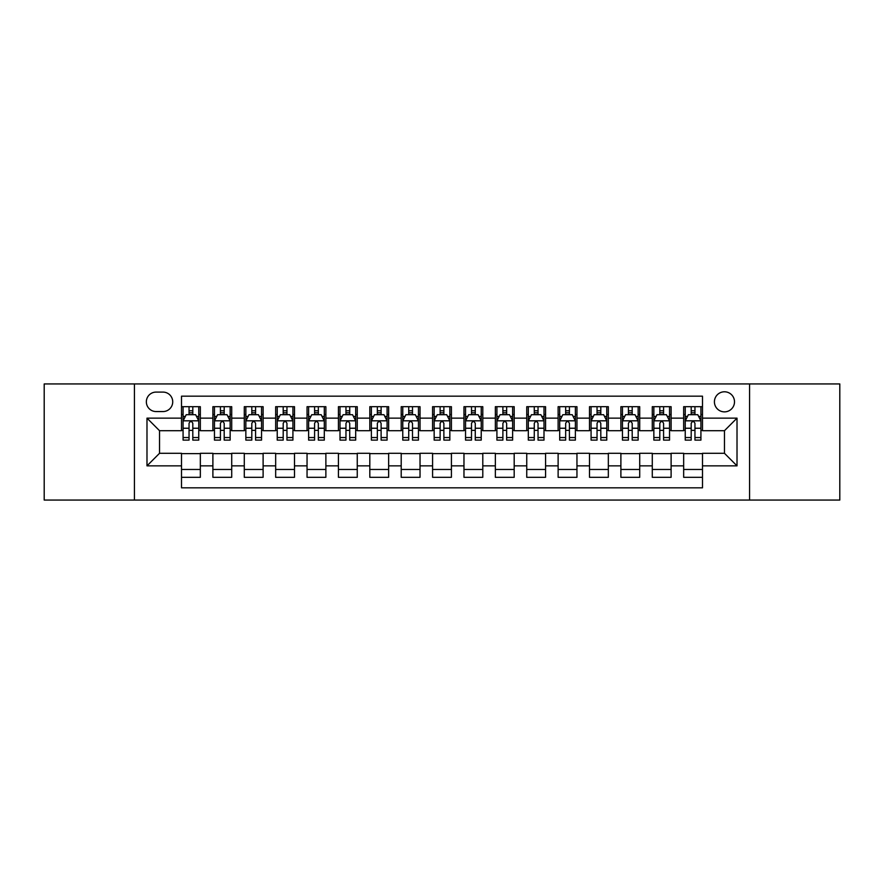 <?xml version="1.0" encoding="UTF-8"?>
<svg xmlns="http://www.w3.org/2000/svg" width="884" height="884" viewBox="0 0 884 884"><rect width="100%" height="100%" fill="white"/><g stroke="black" fill="none" stroke-linecap="round" stroke-linejoin="round"><path stroke-width="1.33" d="M724.46 391.789A10.044 10.044 0 0 0 714.416 401.822A10.044 10.044 0 0 0 724.46 411.867A10.044 10.044 0 0 0 734.505 401.822A10.044 10.044 0 0 0 724.46 391.789M749.566 500.057L839.8 500.057L839.8 383.943L749.566 383.943L749.566 500.057L134.434 500.057L134.434 383.943L44.2 383.943L44.2 500.057L134.434 500.057M702.493 406.695L683.663 406.695L683.663 418.143L671.111 418.143L671.111 430.707L683.663 430.707L683.663 418.143M671.111 418.143L671.111 406.695L652.281 406.695L652.281 418.143L639.718 418.143L639.718 430.707L652.281 430.707L652.281 418.143M639.718 418.143L639.718 406.695L620.888 406.695L620.888 418.143L608.336 418.143L608.336 430.707L620.888 430.707L620.888 418.143M608.336 418.143L608.336 406.695L589.506 406.695L589.506 418.143L576.954 418.143L576.954 430.707L589.506 430.707L589.506 418.143M576.954 418.143L576.954 406.695L558.124 406.695L558.124 418.143L545.572 418.143L545.572 430.707L558.124 430.707L558.124 418.143M545.572 418.143L545.572 406.695L526.742 406.695L526.742 418.143L514.19 418.143L514.19 430.707L526.742 430.707L526.742 418.143M514.19 418.143L514.19 406.695L495.349 406.695L495.349 418.143L482.797 418.143L482.797 430.707L495.349 430.707L495.349 418.143M482.797 418.143L482.797 406.695L463.967 406.695L463.967 418.143L451.415 418.143L451.415 430.707L463.967 430.707L463.967 418.143M451.415 418.143L451.415 406.695L432.585 406.695L432.585 418.143L420.033 418.143L420.033 430.707L432.585 430.707L432.585 418.143M420.033 418.143L420.033 406.695L401.203 406.695L401.203 418.143L388.651 418.143L388.651 430.707L401.203 430.707L401.203 418.143M388.651 418.143L388.651 406.695L369.81 406.695L369.81 418.143L357.258 418.143L357.258 430.707L369.81 430.707L369.81 418.143M357.258 418.143L357.258 406.695L338.428 406.695L338.428 418.143L325.876 418.143L325.876 430.707L338.428 430.707L338.428 418.143M325.876 418.143L325.876 406.695L307.046 406.695L307.046 418.143L294.494 418.143L294.494 430.707L307.046 430.707L307.046 418.143M294.494 418.143L294.494 406.695L275.664 406.695L275.664 418.143L263.112 418.143L263.112 430.707L275.664 430.707L275.664 418.143M263.112 418.143L263.112 406.695L244.282 406.695L244.282 418.143L231.718 418.143L231.718 430.707L244.282 430.707L244.282 418.143M231.718 418.143L231.718 406.695L212.889 406.695L212.889 430.707L200.337 430.707L200.337 406.695L181.507 406.695M181.507 477.305L200.337 477.305L200.337 453.293L212.889 453.293L212.889 477.305L231.718 477.305L231.718 453.293L244.282 453.293L244.282 465.857L231.718 465.857M244.282 465.857L244.282 477.305L263.112 477.305L263.112 453.293L275.664 453.293L275.664 465.857L263.112 465.857M275.664 465.857L275.664 477.305L294.494 477.305L294.494 453.293L307.046 453.293L307.046 465.857L294.494 465.857M307.046 465.857L307.046 477.305L325.876 477.305L325.876 453.293L338.428 453.293L338.428 465.857L325.876 465.857M338.428 465.857L338.428 477.305L357.258 477.305L357.258 453.293L369.81 453.293L369.81 465.857L357.258 465.857M369.81 465.857L369.81 477.305L388.651 477.305L388.651 453.293L401.203 453.293L401.203 465.857L388.651 465.857M401.203 465.857L401.203 477.305L420.033 477.305L420.033 453.293L432.585 453.293L432.585 465.857L420.033 465.857M432.585 465.857L432.585 477.305L451.415 477.305L451.415 453.293L463.967 453.293L463.967 465.857L451.415 465.857M463.967 465.857L463.967 477.305L482.797 477.305L482.797 453.293L495.349 453.293L495.349 465.857L482.797 465.857M495.349 465.857L495.349 477.305L514.19 477.305L514.19 453.293L526.742 453.293L526.742 465.857L514.19 465.857M526.742 465.857L526.742 477.305L545.572 477.305L545.572 453.293L558.124 453.293L558.124 465.857L545.572 465.857M558.124 465.857L558.124 477.305L576.954 477.305L576.954 453.293L589.506 453.293L589.506 465.857L576.954 465.857M589.506 465.857L589.506 477.305L608.336 477.305L608.336 453.293L620.888 453.293L620.888 465.857L608.336 465.857M620.888 465.857L620.888 477.305L639.718 477.305L639.718 453.293L652.281 453.293L652.281 465.857L639.718 465.857M652.281 465.857L652.281 477.305L671.111 477.305L671.111 453.293L683.663 453.293L683.663 465.857L671.111 465.857M156.081 411.557L162.988 411.557A9.724 9.724 0 0 0 172.723 401.822A9.724 9.724 0 0 0 162.988 392.098L156.081 392.098A9.724 9.724 0 0 0 146.357 401.822A9.724 9.724 0 0 0 156.081 411.557M749.566 383.943L134.434 383.943M702.493 418.143L702.493 396.176L181.507 396.176L181.507 430.707L159.54 430.707L159.54 453.293L181.507 453.293L181.507 487.824L702.493 487.824L702.493 453.293L724.46 453.293L724.46 430.707L702.493 430.707L702.493 418.143L737.013 418.143L737.013 465.857L702.493 465.857M181.507 465.857L146.987 465.857L146.987 418.143L181.507 418.143M683.663 465.857L683.663 477.305L702.493 477.305M181.507 414.541L183.076 414.541M189.043 414.541L192.811 414.541M198.767 414.541L200.337 414.541M181.507 430.386L183.076 430.386M189.043 430.386L192.811 430.386M198.767 430.386L200.337 430.386M181.507 453.614L200.337 453.614M181.507 469.459L200.337 469.459M212.889 430.386L214.458 430.386M220.425 430.386L224.193 430.386M230.149 430.386L231.718 430.386M212.889 414.541L214.458 414.541M220.425 414.541L224.193 414.541M230.149 414.541L231.718 414.541M212.889 453.614L231.718 453.614M212.889 469.459L231.718 469.459M244.282 453.614L263.112 453.614M244.282 469.459L263.112 469.459M244.282 414.541L245.851 414.541M251.807 414.541L255.575 414.541M261.542 414.541L263.112 414.541M244.282 430.386L245.851 430.386M251.807 430.386L255.575 430.386M261.542 430.386L263.112 430.386M275.664 453.614L294.494 453.614M275.664 469.459L294.494 469.459M275.664 414.541L277.233 414.541M283.189 414.541L286.957 414.541M292.924 414.541L294.494 414.541M275.664 430.386L277.233 430.386M283.189 430.386L286.957 430.386M292.924 430.386L294.494 430.386M307.046 453.614L325.876 453.614M307.046 469.459L325.876 469.459M307.046 414.541L308.615 414.541M314.582 414.541L318.339 414.541M324.306 414.541L325.876 414.541M307.046 430.386L308.615 430.386M314.582 430.386L318.339 430.386M324.306 430.386L325.876 430.386M338.428 453.614L357.258 453.614M338.428 469.459L357.258 469.459M338.428 414.541L339.997 414.541M345.964 414.541L349.733 414.541M355.688 414.541L357.258 414.541M338.428 430.386L339.997 430.386M345.964 430.386L349.733 430.386M355.688 430.386L357.258 430.386M369.81 453.614L388.651 453.614M369.81 469.459L388.651 469.459M369.81 414.541L371.379 414.541M377.346 414.541L381.114 414.541M387.082 414.541L388.651 414.541M369.81 430.386L371.379 430.386M377.346 430.386L381.114 430.386M387.082 430.386L388.651 430.386M401.203 453.614L420.033 453.614M401.203 469.459L420.033 469.459M401.203 414.541L402.772 414.541M408.728 414.541L412.497 414.541M418.463 414.541L420.033 414.541M401.203 430.386L402.772 430.386M408.728 430.386L412.497 430.386M418.463 430.386L420.033 430.386M432.585 453.614L451.415 453.614M432.585 469.459L451.415 469.459M432.585 414.541L434.154 414.541M440.122 414.541L443.878 414.541M449.846 414.541L451.415 414.541M432.585 430.386L434.154 430.386M440.122 430.386L443.878 430.386M449.846 430.386L451.415 430.386M463.967 453.614L482.797 453.614M463.967 469.459L482.797 469.459M463.967 414.541L465.536 414.541M471.503 414.541L475.272 414.541M481.228 414.541L482.797 414.541M463.967 430.386L465.536 430.386M471.503 430.386L475.272 430.386M481.228 430.386L482.797 430.386M495.349 453.614L514.19 453.614M495.349 469.459L514.19 469.459M495.349 414.541L496.918 414.541M502.886 414.541L506.654 414.541M512.621 414.541L514.19 414.541M495.349 430.386L496.918 430.386M502.886 430.386L506.654 430.386M512.621 430.386L514.19 430.386M526.742 453.614L545.572 453.614M526.742 469.459L545.572 469.459M526.742 414.541L528.312 414.541M534.268 414.541L538.036 414.541M544.003 414.541L545.572 414.541M526.742 430.386L528.312 430.386M534.268 430.386L538.036 430.386M544.003 430.386L545.572 430.386M558.124 453.614L576.954 453.614M558.124 469.459L576.954 469.459M558.124 414.541L559.694 414.541M565.661 414.541L569.418 414.541M575.385 414.541L576.954 414.541M558.124 430.386L559.694 430.386M565.661 430.386L569.418 430.386M575.385 430.386L576.954 430.386M589.506 453.614L608.336 453.614M589.506 469.459L608.336 469.459M589.506 414.541L591.076 414.541M597.043 414.541L600.811 414.541M606.767 414.541L608.336 414.541M589.506 430.386L591.076 430.386M597.043 430.386L600.811 430.386M606.767 430.386L608.336 430.386M620.888 453.614L639.718 453.614M620.888 469.459L639.718 469.459M620.888 414.541L622.458 414.541M628.425 414.541L632.193 414.541M638.149 414.541L639.718 414.541M620.888 430.386L622.458 430.386M628.425 430.386L632.193 430.386M638.149 430.386L639.718 430.386M652.281 453.614L671.111 453.614M652.281 469.459L671.111 469.459M652.281 414.541L653.851 414.541M659.807 414.541L663.575 414.541M669.542 414.541L671.111 414.541M652.281 430.386L653.851 430.386M659.807 430.386L663.575 430.386M669.542 430.386L671.111 430.386M683.663 453.614L702.493 453.614M683.663 469.459L702.493 469.459M683.663 414.541L685.233 414.541M691.189 414.541L694.957 414.541M700.924 414.541L702.493 414.541M683.663 430.386L685.233 430.386M691.189 430.386L694.957 430.386M700.924 430.386L702.493 430.386M159.54 430.707L146.987 418.143M159.54 453.293L146.987 465.857M737.013 418.143L724.46 430.707M737.013 465.857L724.46 453.293M192.811 410.773L189.043 410.773M198.767 437.558L192.811 437.558L192.811 440.122L198.767 440.122L198.767 420.972L195.629 414.695L186.215 414.695L183.076 420.972L183.076 440.122L189.043 440.122L189.043 437.558L183.076 437.558M183.076 420.972L183.076 406.695M198.767 420.972L198.767 406.695M189.043 414.695L189.043 406.695M192.811 406.695L192.811 414.695M192.811 437.558L192.811 423.326C191.552 420.906 190.292 420.906 189.043 423.326L189.043 437.558M224.193 410.773L220.425 410.773M230.149 437.558L224.193 437.558L224.193 440.122L230.149 440.122L230.149 420.972L227.011 414.695L217.597 414.695L214.458 420.972L214.458 440.122L220.425 440.122L220.425 437.558L214.458 437.558M214.458 420.972L214.458 406.695M230.149 420.972L230.149 406.695M220.425 414.695L220.425 406.695M224.193 406.695L224.193 414.695M224.193 437.558L224.193 423.326C222.934 420.906 221.685 420.906 220.425 423.326L220.425 437.558M255.575 410.773L251.807 410.773M261.542 437.558L255.575 437.558L255.575 440.122L261.542 440.122L261.542 420.972L258.404 414.695L248.99 414.695L245.851 420.972L245.851 440.122L251.807 440.122L251.807 437.558L245.851 437.558M245.851 420.972L245.851 406.695M261.542 420.972L261.542 406.695M251.807 414.695L251.807 406.695M255.575 406.695L255.575 414.695M255.575 437.558L255.575 423.326C254.327 420.906 253.067 420.906 251.807 423.326L251.807 437.558M286.957 410.773L283.189 410.773M292.924 437.558L286.957 437.558L286.957 440.122L292.924 440.122L292.924 420.972L289.786 414.695L280.372 414.695L277.233 420.972L277.233 440.122L283.189 440.122L283.189 437.558L277.233 437.558M277.233 420.972L277.233 406.695M292.924 420.972L292.924 406.695M283.189 414.695L283.189 406.695M286.957 406.695L286.957 414.695M286.957 437.558L286.957 423.326C285.709 420.906 284.449 420.906 283.189 423.326L283.189 437.558M318.339 410.773L314.582 410.773M324.306 437.558L318.339 437.558L318.339 440.122L324.306 440.122L324.306 420.972L321.168 414.695L311.754 414.695L308.615 420.972L308.615 440.122L314.582 440.122L314.582 437.558L308.615 437.558M308.615 420.972L308.615 406.695M324.306 420.972L324.306 406.695M314.582 414.695L314.582 406.695M318.339 406.695L318.339 414.695M318.339 437.558L318.339 423.326C317.091 420.906 315.831 420.906 314.582 423.326L314.582 437.558M349.733 410.773L345.964 410.773M355.688 437.558L349.733 437.558L349.733 440.122L355.688 440.122L355.688 420.972L352.55 414.695L343.136 414.695L339.997 420.972L339.997 440.122L345.964 440.122L345.964 437.558L339.997 437.558M339.997 420.972L339.997 406.695M355.688 420.972L355.688 406.695M345.964 414.695L345.964 406.695M349.733 406.695L349.733 414.695M349.733 437.558L349.733 423.326C348.473 420.906 347.224 420.906 345.964 423.326L345.964 437.558M381.114 410.773L377.346 410.773M387.082 437.558L381.114 437.558L381.114 440.122L387.082 440.122L387.082 420.972L383.943 414.695L374.518 414.695L371.379 420.972L371.379 440.122L377.346 440.122L377.346 437.558L371.379 437.558M371.379 420.972L371.379 406.695M387.082 420.972L387.082 406.695M377.346 414.695L377.346 406.695M381.114 406.695L381.114 414.695M381.114 437.558L381.114 423.326C379.855 420.906 378.606 420.906 377.346 423.326L377.346 437.558M412.497 410.773L408.728 410.773M418.463 437.558L412.497 437.558L412.497 440.122L418.463 440.122L418.463 420.972L415.325 414.695L405.911 414.695L402.772 420.972L402.772 440.122L408.728 440.122L408.728 437.558L402.772 437.558M402.772 420.972L402.772 406.695M418.463 420.972L418.463 406.695M408.728 414.695L408.728 406.695M412.497 406.695L412.497 414.695M412.497 437.558L412.497 423.326C411.248 420.906 409.988 420.906 408.728 423.326L408.728 437.558M443.878 410.773L440.122 410.773M449.846 437.558L443.878 437.558L443.878 440.122L449.846 440.122L449.846 420.972L446.707 414.695L437.293 414.695L434.154 420.972L434.154 440.122L440.122 440.122L440.122 437.558L434.154 437.558M434.154 420.972L434.154 406.695M449.846 420.972L449.846 406.695M440.122 414.695L440.122 406.695M443.878 406.695L443.878 414.695M443.878 437.558L443.878 423.326C442.63 420.906 441.37 420.906 440.122 423.326L440.122 437.558M475.272 410.773L471.503 410.773M481.228 437.558L475.272 437.558L475.272 440.122L481.228 440.122L481.228 420.972L478.089 414.695L468.675 414.695L465.536 420.972L465.536 440.122L471.503 440.122L471.503 437.558L465.536 437.558M465.536 420.972L465.536 406.695M481.228 420.972L481.228 406.695M471.503 414.695L471.503 406.695M475.272 406.695L475.272 414.695M475.272 437.558L475.272 423.326C474.012 420.906 472.763 420.906 471.503 423.326L471.503 437.558M506.654 410.773L502.886 410.773M512.621 437.558L506.654 437.558L506.654 440.122L512.621 440.122L512.621 420.972L509.482 414.695L500.057 414.695L496.918 420.972L496.918 440.122L502.886 440.122L502.886 437.558L496.918 437.558M496.918 420.972L496.918 406.695M512.621 420.972L512.621 406.695M502.886 414.695L502.886 406.695M506.654 406.695L506.654 414.695M506.654 437.558L506.654 423.326C505.394 420.906 504.145 420.906 502.886 423.326L502.886 437.558M538.036 410.773L534.268 410.773M544.003 437.558L538.036 437.558L538.036 440.122L544.003 440.122L544.003 420.972L540.864 414.695L531.45 414.695L528.312 420.972L528.312 440.122L534.268 440.122L534.268 437.558L528.312 437.558M528.312 420.972L528.312 406.695M544.003 420.972L544.003 406.695M534.268 414.695L534.268 406.695M538.036 406.695L538.036 414.695M538.036 437.558L538.036 423.326C536.787 420.906 535.527 420.906 534.268 423.326L534.268 437.558M569.418 410.773L565.661 410.773M575.385 437.558L569.418 437.558L569.418 440.122L575.385 440.122L575.385 420.972L572.246 414.695L562.832 414.695L559.694 420.972L559.694 440.122L565.661 440.122L565.661 437.558L559.694 437.558M559.694 420.972L559.694 406.695M575.385 420.972L575.385 406.695M565.661 414.695L565.661 406.695M569.418 406.695L569.418 414.695M569.418 437.558L569.418 423.326C568.169 420.906 566.909 420.906 565.661 423.326L565.661 437.558M600.811 410.773L597.043 410.773M606.767 437.558L600.811 437.558L600.811 440.122L606.767 440.122L606.767 420.972L603.628 414.695L594.214 414.695L591.076 420.972L591.076 440.122L597.043 440.122L597.043 437.558L591.076 437.558M591.076 420.972L591.076 406.695M606.767 420.972L606.767 406.695M597.043 414.695L597.043 406.695M600.811 406.695L600.811 414.695M600.811 437.558L600.811 423.326C599.551 420.906 598.302 420.906 597.043 423.326L597.043 437.558M632.193 410.773L628.425 410.773M638.149 437.558L632.193 437.558L632.193 440.122L638.149 440.122L638.149 420.972L635.01 414.695L625.596 414.695L622.458 420.972L622.458 440.122L628.425 440.122L628.425 437.558L622.458 437.558M622.458 420.972L622.458 406.695M638.149 420.972L638.149 406.695M628.425 414.695L628.425 406.695M632.193 406.695L632.193 414.695M632.193 437.558L632.193 423.326C630.933 420.906 629.684 420.906 628.425 423.326L628.425 437.558M663.575 410.773L659.807 410.773M669.542 437.558L663.575 437.558L663.575 440.122L669.542 440.122L669.542 420.972L666.403 414.695L656.989 414.695L653.851 420.972L653.851 440.122L659.807 440.122L659.807 437.558L653.851 437.558M653.851 420.972L653.851 406.695M669.542 420.972L669.542 406.695M659.807 414.695L659.807 406.695M663.575 406.695L663.575 414.695M663.575 437.558L663.575 423.326C662.326 420.906 661.066 420.906 659.807 423.326L659.807 437.558M694.957 410.773L691.189 410.773M700.924 437.558L694.957 437.558L694.957 440.122L700.924 440.122L700.924 420.972L697.785 414.695L688.371 414.695L685.233 420.972L685.233 440.122L691.189 440.122L691.189 437.558L685.233 437.558M685.233 420.972L685.233 406.695M700.924 420.972L700.924 406.695M691.189 414.695L691.189 406.695M694.957 406.695L694.957 414.695M694.957 437.558L694.957 423.326C693.708 420.906 692.448 420.906 691.189 423.326L691.189 437.558M212.889 465.857L200.337 465.857M212.889 418.143L200.337 418.143M198.69 420.817L183.154 420.817M183.076 416.419L185.353 416.419M196.491 416.419L198.767 416.419M189.043 428.243L183.076 428.243M198.767 428.243L192.811 428.243M192.811 412.773L189.043 412.773M230.072 420.817L214.536 420.817M214.458 416.419L216.735 416.419M227.884 416.419L230.149 416.419M220.425 428.243L214.458 428.243M230.149 428.243L224.193 428.243M224.193 412.773L220.425 412.773M261.465 420.817L245.929 420.817M245.851 416.419L248.117 416.419M259.266 416.419L261.542 416.419M251.807 428.243L245.851 428.243M261.542 428.243L255.575 428.243M255.575 412.773L251.807 412.773M292.847 420.817L277.311 420.817M277.233 416.419L279.51 416.419M290.648 416.419L292.924 416.419M283.189 428.243L277.233 428.243M292.924 428.243L286.957 428.243M286.957 412.773L283.189 412.773M324.229 420.817L308.693 420.817M308.615 416.419L310.892 416.419M322.03 416.419L324.306 416.419M314.582 428.243L308.615 428.243M324.306 428.243L318.339 428.243M318.339 412.773L314.582 412.773M355.611 420.817L340.075 420.817M339.997 416.419L342.274 416.419M353.412 416.419L355.688 416.419M345.964 428.243L339.997 428.243M355.688 428.243L349.733 428.243M349.733 412.773L345.964 412.773M386.993 420.817L371.468 420.817M371.379 416.419L373.656 416.419M384.805 416.419L387.082 416.419M377.346 428.243L371.379 428.243M387.082 428.243L381.114 428.243M381.114 412.773L377.346 412.773M418.386 420.817L402.85 420.817M402.772 416.419L405.049 416.419M416.187 416.419L418.463 416.419M408.728 428.243L402.772 428.243M418.463 428.243L412.497 428.243M412.497 412.773L408.728 412.773M449.768 420.817L434.232 420.817M434.154 416.419L436.431 416.419M447.569 416.419L449.846 416.419M440.122 428.243L434.154 428.243M449.846 428.243L443.878 428.243M443.878 412.773L440.122 412.773M481.15 420.817L465.614 420.817M465.536 416.419L467.813 416.419M478.951 416.419L481.228 416.419M471.503 428.243L465.536 428.243M481.228 428.243L475.272 428.243M475.272 412.773L471.503 412.773M512.532 420.817L497.007 420.817M496.918 416.419L499.195 416.419M510.344 416.419L512.621 416.419M502.886 428.243L496.918 428.243M512.621 428.243L506.654 428.243M506.654 412.773L502.886 412.773M543.925 420.817L528.389 420.817M528.312 416.419L530.588 416.419M541.726 416.419L544.003 416.419M534.268 428.243L528.312 428.243M544.003 428.243L538.036 428.243M538.036 412.773L534.268 412.773M575.307 420.817L559.771 420.817M559.694 416.419L561.97 416.419M573.108 416.419L575.385 416.419M565.661 428.243L559.694 428.243M575.385 428.243L569.418 428.243M569.418 412.773L565.661 412.773M606.689 420.817L591.153 420.817M591.076 416.419L593.352 416.419M604.49 416.419L606.767 416.419M597.043 428.243L591.076 428.243M606.767 428.243L600.811 428.243M600.811 412.773L597.043 412.773M638.071 420.817L622.535 420.817M622.458 416.419L624.734 416.419M635.883 416.419L638.149 416.419M628.425 428.243L622.458 428.243M638.149 428.243L632.193 428.243M632.193 412.773L628.425 412.773M669.464 420.817L653.928 420.817M653.851 416.419L656.116 416.419M667.265 416.419L669.542 416.419M659.807 428.243L653.851 428.243M669.542 428.243L663.575 428.243M663.575 412.773L659.807 412.773M700.846 420.817L685.31 420.817M685.233 416.419L687.509 416.419M698.647 416.419L700.924 416.419M691.189 428.243L685.233 428.243M700.924 428.243L694.957 428.243M694.957 412.773L691.189 412.773"/></g></svg>
